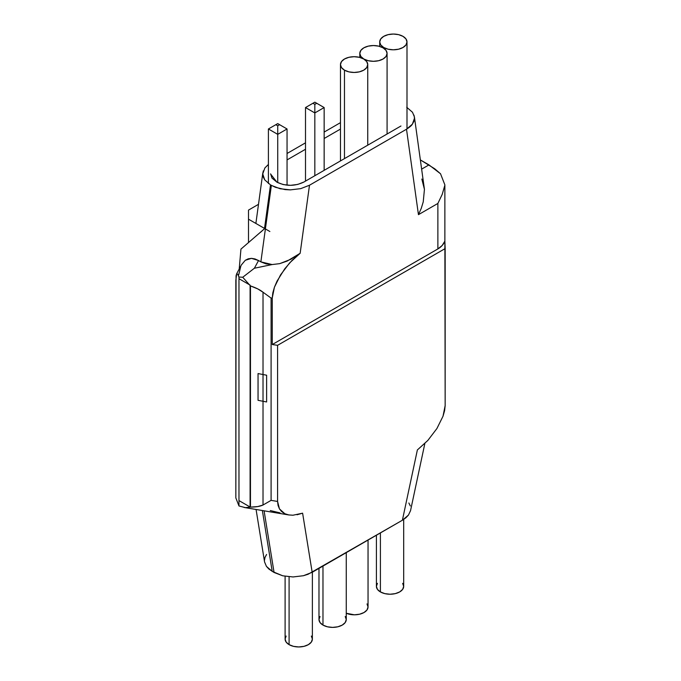 <?xml version="1.0" encoding="UTF-8"?>
<svg xmlns="http://www.w3.org/2000/svg" width="681" height="681" viewBox="0 0 681 681"><rect width="100%" height="100%" fill="white"/><g stroke="black" fill="none" stroke-linecap="round" stroke-linejoin="round"><path stroke-width="1.02" d="M322.973 566.081L322.973 625.081A13.637 7.874 0 0 0 337.844 626.792A13.637 7.874 0 0 0 346.263 619.514L345.224 622.528L342.262 625.081L337.844 626.792L332.617 627.388L327.399 626.792L322.973 625.081L322.973 566.081M318.98 568.388L318.98 619.514A13.637 7.874 0 0 0 322.973 625.081L320.019 622.528L318.98 619.514L320.019 616.501M345.224 616.501L346.263 619.514L346.263 552.64M346.263 613.258A13.637 7.874 0 0 0 360.53 613.973A13.637 7.874 0 0 0 368.046 606.933L367.008 609.946L364.046 612.508L359.619 614.211L354.401 614.815L346.263 613.258M367.008 603.919L368.046 606.933L368.046 540.059M289.093 576.798L289.093 644.643A13.637 7.874 0 0 0 303.956 646.354A13.637 7.874 0 0 0 312.375 639.076L311.336 642.089L308.382 644.643L303.956 646.354L298.738 646.95L293.52 646.354L289.093 644.643L289.093 576.798M285.101 576.288L285.101 639.076A13.637 7.874 0 0 0 289.093 644.643L286.139 642.089L285.101 639.076L286.139 636.063M311.336 636.063L312.375 639.076L312.375 572.202M380.407 532.925L380.407 591.925A13.637 7.874 0 0 0 395.269 593.628A13.637 7.874 0 0 0 403.688 586.358L402.65 589.371L399.696 591.925L395.269 593.628L390.051 594.232L384.833 593.628L380.407 591.925L380.407 532.925M376.406 535.232L376.406 586.358A13.637 7.874 0 0 0 380.407 591.925L377.444 589.371L376.406 586.358L377.444 583.345M402.65 583.345L403.688 586.358L403.688 519.433M344.467 70.152L344.467 158.613L344.467 70.152A13.637 7.874 180 0 1 340.466 64.584A13.637 7.874 180 0 1 348.893 57.306A13.637 7.874 180 0 1 363.756 59.017A13.637 7.874 180 0 1 367.749 64.584A13.637 7.874 180 0 1 359.33 71.863A13.637 7.874 180 0 1 344.467 70.152L348.893 71.863L354.111 72.458L359.33 71.863L363.756 70.152L366.71 67.598L367.749 64.584L366.71 61.571L363.756 59.017L359.33 57.306L354.111 56.71L348.893 57.306L344.467 59.017L341.504 61.571L340.466 64.584L341.504 67.598L344.467 70.152M363.79 58.992L363.79 58.992A13.637 7.874 180 0 1 359.798 53.424A13.637 7.874 180 0 1 368.217 46.146A13.637 7.874 180 0 1 383.08 47.857A13.637 7.874 180 0 1 387.08 53.424A13.637 7.874 180 0 1 378.662 60.703A13.637 7.874 180 0 1 363.79 58.992L368.217 60.703L373.435 61.299L378.662 60.703L383.08 58.992L386.042 56.438L387.08 53.424L386.042 50.411L383.08 47.857L378.662 46.146L373.435 45.55L368.217 46.146L363.79 47.857L360.836 50.411L359.798 53.424L360.836 56.438L363.79 58.992M383.709 47.491L383.709 48.24L383.709 47.491A13.637 7.874 180 0 1 379.717 41.924A13.637 7.874 180 0 1 388.136 34.646A13.637 7.874 180 0 1 402.999 36.357A13.637 7.874 180 0 1 407 41.924A13.637 7.874 180 0 1 398.581 49.202A13.637 7.874 180 0 1 383.709 47.491L388.136 49.202L393.354 49.798L398.581 49.202L402.999 47.491L405.961 44.937L407 41.924L405.961 38.911L402.999 36.357L398.581 34.646L393.354 34.05L388.136 34.646L383.709 36.357L380.756 38.911L379.717 41.924L380.756 44.937L383.709 47.491M264.875 167.96L268.408 164.444L264.875 167.96L262.747 173.919L264.722 179.869L270.502 184.891L264.475 228.765L240.946 249.101L239.21 268.995L240.946 249.101L264.475 228.765L260.329 232.459L264.475 228.765L270.502 184.891L271.37 185.394L260.874 261.87L266.033 263.887L272.102 264.56L254.379 268.237L242.725 277.261L250.463 285.918L250.463 507.115L245.33 507.634L238.971 505.957L238.971 277.039L242.725 277.261L250.463 285.918L257.758 288.906L263.019 292.226L263.019 505.021L257.758 506.562L250.463 507.115L250.463 285.918C256.005 287.799 260.185 289.902 263.019 292.226L271.098 298.099L272.272 297.861L272.272 344.543L277.584 345.318L277.584 501.454L271.098 500.365L271.098 298.099L272.272 297.861L272.817 292.864L274.426 287.22L280.529 274.92L289.595 262.951L300.151 253.281L309.489 185.232L300.704 188.646L290.37 189.871L285.118 189.599L275.43 187.309L270.502 184.891L264.722 179.869L263.224 176.958L262.747 173.919L263.3 170.88M266.586 554.47L265.011 557.398L264.458 560.437M264.56 561.919L266.433 566.379L268.893 569.061L274.068 572.474L282.768 575.811L293.068 576.952L303.394 575.726L308.067 574.27L402.394 520.233L408.472 515.057L410.558 510.571M410.32 505.94L408.864 503.004M244.173 507.481L288.906 514.972L284.837 513.729L279.465 508.911L277.584 501.454L277.584 345.318L445.161 248.574L445.161 405.587L444.616 410.592L443.008 416.244L436.913 428.528L427.864 440.411L417.368 449.954L402.394 520.233L312.179 572.312L302.611 513.185L292.941 515.228L288.616 514.921L284.837 513.729L281.755 511.703L279.465 508.911L278.061 505.455L277.584 501.454L271.098 500.365L263.019 505.021C260.185 506.375 256.005 507.073 250.463 507.115L245.33 507.634L238.971 505.957L238.971 277.039L237.66 274.179L236.673 273.762L235.839 280.223L235.839 497.922L238.971 505.957L235.839 497.922L236.052 275.814L236.673 273.762L237.66 274.179L238.971 277.039L242.725 277.261L254.379 268.237L258.55 260.525L254.949 258.933L251.468 258.354L248.207 258.814L245.296 260.287L241.397 264.935M256.073 509.473L264.568 561.987L266.433 566.379L272.213 571.402L262.364 510.529L272.213 571.402L282.768 575.811L293.068 576.952L303.394 575.726L312.179 572.312L302.611 513.185L297.044 514.759M414.005 115.183L414.491 118.213L413.946 121.244L412.388 124.163L406.506 129.22L309.489 185.232L406.506 129.22L418.449 214.668L437.874 203.449L437.874 248.931L272.272 344.543L272.272 297.861L274.426 287.22L277.031 281.151L284.777 268.765L292.166 260.253L300.151 253.281L287.178 261.078L279.729 263.641L272.102 264.56L254.379 268.237L258.55 260.525L260.874 261.87L258.55 260.525L251.468 258.354L245.296 260.287L241.44 264.866L236.673 273.762M287.05 153.489L305.505 142.831L287.05 153.489M324.147 132.071L340.466 122.648L324.147 132.071M270.612 173.859L271.974 178.073L276.937 182.185L283.151 184.551L290.464 185.326L297.742 184.432L303.922 182.023L400.939 126.011L303.922 182.023C294.967 186.347 285.969 186.398 276.937 182.185L270.612 174.03M340.466 129.075L324.147 138.498L340.466 129.075M305.505 149.258L287.05 159.916L305.505 149.258M421.828 179.043L424.433 189.361L423.241 201.874L421.267 208.36L418.449 214.668L437.874 203.449L442.199 194.4L444.872 185.223L444.872 241.117L444.872 185.223L442.199 194.4L437.874 203.449L437.874 248.931C441.305 246.922 443.637 244.317 444.872 241.117L445.161 248.574L277.584 345.318L272.272 344.543L437.874 248.931L442.199 245.466L444.872 241.117L445.161 405.587L443.008 416.244L436.913 428.528L427.864 440.411L420.364 447.255M440.53 173.774L444.855 184.84L440.53 173.774L434.691 168.76L420.424 159.958L428.97 164.896L421.701 169.092L428.97 164.896L440.53 173.774M240.836 266.075L238.682 274.962M274.068 572.474L264.092 510.818L274.068 572.474M424.433 189.361L414.406 116.877L414.491 118.213L412.388 124.163C411.63 125.508 409.673 127.194 406.506 129.22L418.449 214.668L421.267 208.36L423.241 201.874L424.433 189.361M406.71 107.257L412.499 112.28L414.406 116.877M263.019 292.226L263.019 505.021L271.098 500.365L271.098 298.099L263.019 292.226M280.061 512.895L270.272 510.554M300.151 253.281L309.489 185.232L300.704 188.646L290.37 189.871L280.07 188.731L271.37 185.394L260.874 261.87L272.102 264.56L279.729 263.641L290.702 259.35L300.151 253.281M417.368 449.954L402.394 520.233L405.859 517.807L408.472 515.057L410.541 510.648L424.842 443.561M250.097 507.013L250.097 285.126L238.971 278.699L250.097 285.126L250.097 507.013L238.971 500.586L238.971 278.699L238.971 500.586L250.097 507.013M235.873 480.028L235.847 415.401L235.873 480.028M258.048 373.571L258.048 400.317L266.62 401.96L258.048 400.317L258.048 373.571L266.62 375.214L258.048 373.571M266.62 375.214L266.62 401.96L266.62 375.214M258.499 204.326L248.505 210.097L248.505 242.572L248.505 210.097L248.505 242.572L248.505 219.188L264.526 228.433L248.505 219.188L248.505 210.097L258.499 204.326M265.394 228.935L269.863 231.514L265.394 228.935M314.826 112.935L314.826 104.363L314.826 112.935L305.505 107.555L305.505 181.103L305.505 107.555L312.928 103.274L314.826 104.363L316.725 103.274L314.826 102.176L305.505 107.555L314.826 112.935L314.826 175.724L314.826 104.363L314.826 112.935L324.147 107.555L324.147 170.344L324.147 107.555L314.826 102.176L312.928 103.274L314.826 104.363L316.725 103.274L324.147 107.555L314.826 112.935M277.729 134.353L277.729 125.781L277.729 134.353L268.408 128.973L268.408 183.529L268.408 128.973L275.831 124.691L277.729 125.781L279.627 124.691L277.729 123.593L268.408 128.973L277.729 134.353L277.729 182.61L277.729 125.781L277.729 134.353L287.05 128.973L287.05 185.181L287.05 128.973L277.729 123.593L275.831 124.691L277.729 125.781L279.627 124.691L287.05 128.973L277.729 134.353M367.749 145.172L367.749 64.584M340.466 160.92L340.466 64.584M387.08 134.012L387.08 53.424M359.798 57.425L359.798 53.424M407 128.93L407 41.924M379.717 46.436L379.717 41.924M262.815 172.872L255.877 223.445"/></g></svg>
